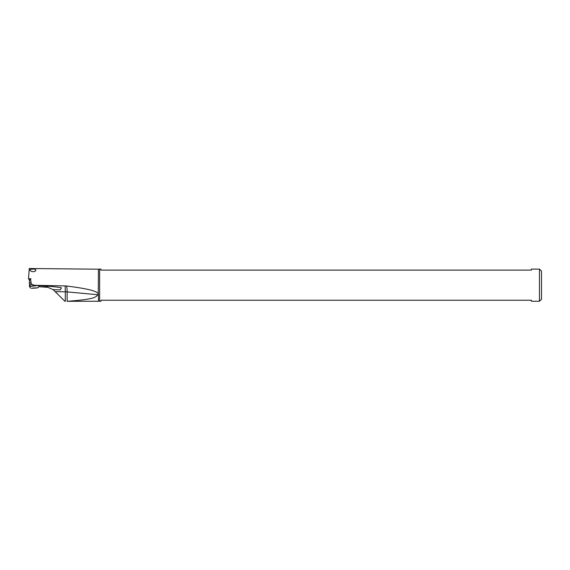 <?xml version="1.0" encoding="UTF-8"?>
<svg xmlns="http://www.w3.org/2000/svg" width="570" height="570" viewBox="0 0 570 570"><rect width="100%" height="100%" fill="white"/><g stroke="black" fill="none" stroke-linecap="round" stroke-linejoin="round"><path stroke-width="0.85" d="M539.476 301.245L541.5 299.221L541.5 271.135L539.476 269.111L539.476 301.245L531.375 301.245L531.375 300.233L100.983 300.233L100.983 301.245L99.643 301.245L99.643 269.111L100.983 269.111L100.983 270.123L531.375 270.123L531.375 269.111L539.476 269.111M541.5 280.119L541.5 290.237L541.5 280.119M99.643 269.111L98.439 269.197L98.268 294.768C94.926 295.894 100.776 298.929 67.139 301.295L99.643 301.245M32.212 284.444L31.371 284.516L30.581 279.364L30.908 278.78L28.5 278.787L29.27 268.513L98.439 269.197M32.283 284.444L34.136 285.278L66.334 285.955C93.145 289.439 93.494 291.149 96.316 292.018L98.439 293.692M31.378 271.448L29.918 270.201L30.345 269.261L34.464 269.076L35.946 270.016L35.255 271.156L33.986 271.74L31.378 271.448M32.633 284.466L31.272 284.537L30.581 279.364M64.987 301.359L53.117 289.631L60.285 289.895L61.439 287.921C61.368 287.373 46.426 285.876 43.199 286.005L34.136 285.278M47.83 287.294L38.667 286.724M53.117 289.631L47.78 287.287L46.476 286.133M47.189 287.195L45.757 286.097M29.497 286.083L29.412 279.927L28.5 278.787M30.972 282.784L29.426 282.991M30.773 279.001L30.21 279.15L30.623 279.279M37.649 285.527L29.469 286.489L35.226 285.335M32.675 288.057L37.805 287.822L32.675 288.057M32.091 288.256L37.05 287.943L32.091 288.206M98.439 294.49L98.439 301.152M55.283 291.648L65.308 291.804L65.165 285.869M65.308 301.352L65.308 291.804A12.148 6.071 180 0 1 67.139 291.897A12.148 1.902 95.3 0 0 66.334 285.955M67.139 301.295L67.139 291.897L98.268 294.768M44.809 286.062L45.208 287.066M30.63 279.984L29.426 280.141M30.616 279.763L29.412 279.927M30.965 282.748L31.143 283.803M34.086 287.943L34.114 288.299M31.029 283.981L29.448 286.154M37.805 287.822A5.265 5.265 0 0 0 39.131 285.684M29.469 286.496A5.265 5.265 0 0 0 31.172 288.406"/></g></svg>
